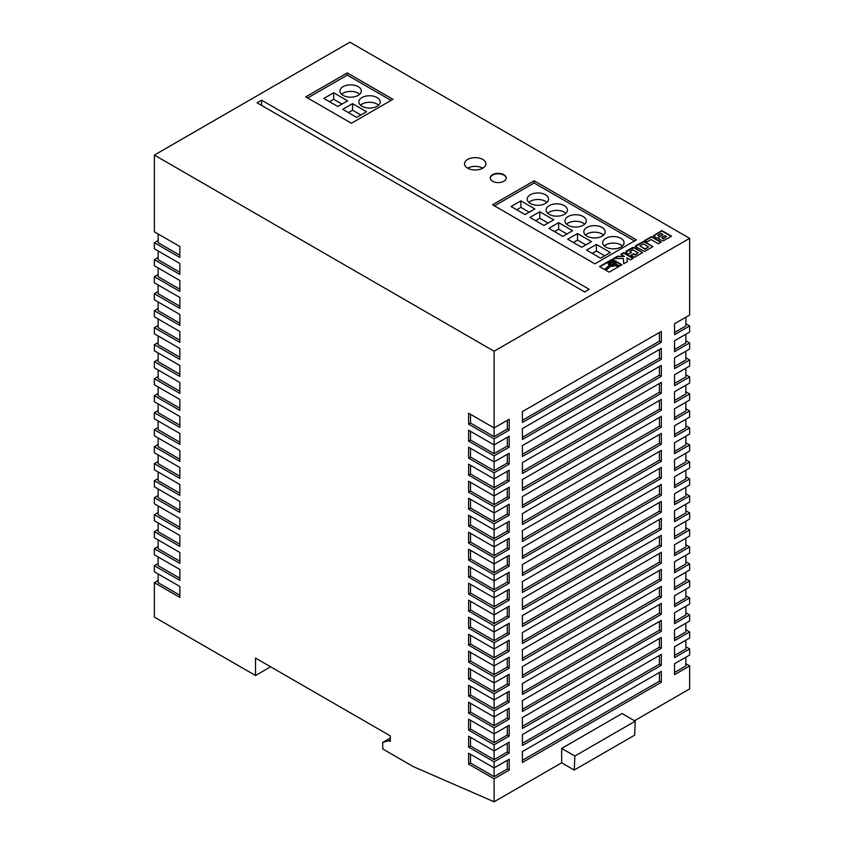 <?xml version="1.0" encoding="UTF-8"?>
<svg xmlns="http://www.w3.org/2000/svg" width="844" height="844" viewBox="0 0 844 844"><rect width="100%" height="100%" fill="white"/><g stroke="black" fill="none" stroke-linecap="round" stroke-linejoin="round"><path stroke-width="1.27" d="M614.031 262.452A2.564 1.477 0 0 0 611.246 262.125A2.564 1.477 0 0 0 609.663 263.497A2.564 1.477 0 0 0 610.412 264.541A2.564 1.477 0 0 0 613.198 264.858A2.564 1.477 0 0 0 614.78 263.497A2.564 1.477 0 0 0 614.031 262.452M614.749 263.708A2.564 1.477 0 0 0 614.031 262.885A2.564 1.477 0 0 0 611.415 262.526A2.564 1.477 0 0 0 609.695 263.708M503.91 174.708A8.007 4.621 0 0 0 495.185 173.706A8.007 4.621 0 0 0 490.237 177.968A8.007 4.621 0 0 0 492.59 181.238A8.007 4.621 0 0 0 501.315 182.241A8.007 4.621 0 0 0 506.252 177.968A8.007 4.621 0 0 0 503.91 174.708M506.252 178.19A8.007 4.621 0 0 0 503.91 175.141A8.007 4.621 0 0 0 495.365 174.096A8.007 4.621 0 0 0 490.248 178.19M482.779 159.453A10.677 6.161 0 0 0 471.142 158.113A10.677 6.161 0 0 0 464.548 163.81A10.677 6.161 0 0 0 467.671 168.167A10.677 6.161 0 0 0 479.308 169.496A10.677 6.161 0 0 0 485.901 163.81A10.677 6.161 0 0 0 482.779 159.453M482.768 168.167A10.677 6.161 0 0 0 467.671 168.167M358.204 86.658A10.677 6.161 0 0 0 346.567 85.318A10.677 6.161 0 0 0 339.984 91.015A10.677 6.161 0 0 0 343.107 95.372A10.677 6.161 0 0 0 354.744 96.712A10.677 6.161 0 0 0 361.337 91.015A10.677 6.161 0 0 0 358.204 86.658M359.713 94.285A10.677 6.161 0 0 0 358.204 93.199A10.677 6.161 0 0 0 341.609 94.285M377.078 97.556A10.677 6.161 0 0 0 365.441 96.216A10.677 6.161 0 0 0 358.858 101.913A10.677 6.161 0 0 0 361.981 106.27A10.677 6.161 0 0 0 373.618 107.61A10.677 6.161 0 0 0 380.211 101.913A10.677 6.161 0 0 0 377.078 97.556M378.587 105.183A10.677 6.161 0 0 0 377.078 104.097A10.677 6.161 0 0 0 360.483 105.183M602.057 227.447A10.677 6.161 0 0 0 590.42 226.108A10.677 6.161 0 0 0 583.826 231.805A10.677 6.161 0 0 0 586.96 236.162A10.677 6.161 0 0 0 598.596 237.502A10.677 6.161 0 0 0 605.18 231.805A10.677 6.161 0 0 0 602.057 227.447M603.555 235.075A10.677 6.161 0 0 0 602.057 233.978A10.677 6.161 0 0 0 585.451 235.075M583.183 216.549A10.677 6.161 0 0 0 571.546 215.209A10.677 6.161 0 0 0 564.952 220.906A10.677 6.161 0 0 0 568.086 225.264A10.677 6.161 0 0 0 579.722 226.603A10.677 6.161 0 0 0 586.306 220.906A10.677 6.161 0 0 0 583.183 216.549M584.681 224.177A10.677 6.161 0 0 0 583.183 223.08A10.677 6.161 0 0 0 566.577 224.177M564.309 205.651A10.677 6.161 0 0 0 552.672 204.311A10.677 6.161 0 0 0 546.079 210.008A10.677 6.161 0 0 0 549.212 214.365A10.677 6.161 0 0 0 560.849 215.705A10.677 6.161 0 0 0 567.432 210.008A10.677 6.161 0 0 0 564.309 205.651M565.807 213.279A10.677 6.161 0 0 0 564.309 212.192A10.677 6.161 0 0 0 547.703 213.279M545.435 194.753A10.677 6.161 0 0 0 533.798 193.413A10.677 6.161 0 0 0 527.205 199.11A10.677 6.161 0 0 0 530.338 203.467A10.677 6.161 0 0 0 541.975 204.807A10.677 6.161 0 0 0 548.558 199.11A10.677 6.161 0 0 0 545.435 194.753M546.933 202.381A10.677 6.161 0 0 0 545.435 201.294A10.677 6.161 0 0 0 528.829 202.381M620.931 238.335A10.677 6.161 0 0 0 609.294 237.006A10.677 6.161 0 0 0 602.7 242.703A10.677 6.161 0 0 0 605.834 247.06A10.677 6.161 0 0 0 617.47 248.389A10.677 6.161 0 0 0 624.054 242.703A10.677 6.161 0 0 0 620.931 238.335M622.429 245.963A10.677 6.161 0 0 0 620.931 244.876A10.677 6.161 0 0 0 604.325 245.963M261.577 100.172L257.04 102.789L584.692 291.95L589.217 289.334L261.577 100.172L261.577 105.405M658.341 243.758L661.19 242.112L651.557 236.552L644.711 240.508L647.042 241.859L651.04 239.548L658.341 243.758M612.544 265.871L610.676 265.712L605.665 270.164L609.136 272.169L618.895 266.535L615.202 265.153L612.544 266.314L610.676 266.145L605.96 270.333M658.953 239.242L663.162 240.92L671.507 236.162L661.875 230.602L653.414 235.729L656.685 238.019L659.227 237.808L658.953 239.242M635.986 246.933L644.626 251.449L652.982 246.617L643.761 241.3L635.922 245.583L635.405 246.121L635.986 246.933M633.591 253.749L630.721 255.394L634.688 257.188L642.579 252.63L634.298 247.429L632.441 247.598L625.984 251.322L625.657 252.419L628.569 254.149L631.428 252.504L629.909 251.617L632.926 249.877L638.127 252.873L635.099 254.624L633.591 253.749L631.101 255.616M620.815 254.308L624.476 256.418L617.565 256.186L613.525 258.517L623.41 258.517L623.716 263.75L627.472 261.587L626.87 257.81L630.447 259.868L633.295 258.222L623.663 252.662L620.815 254.308M616.046 262.579L616.057 264.394L620.034 265.881L621.965 264.763L612.333 259.203L599.514 266.609L604.515 269.5L609.347 265.216L608.091 263.623L609.294 261.809L612.765 261.123L616.046 262.579M392.935 99.297L351.41 123.266L305.739 96.902L347.264 72.932L392.935 99.297M494.099 351.231L689.632 238.335L349.901 42.2L154.368 155.085L154.368 231.805L179.846 246.511L179.846 257.409L154.368 242.703L154.368 248.801L179.846 263.507L179.846 274.406L154.368 259.699L154.368 265.797L179.846 280.514L179.846 291.412L154.368 276.695L154.368 282.803L179.846 297.51L179.846 308.408L154.368 293.701L154.368 299.799L179.846 314.506L179.846 325.404L154.368 310.697L154.368 316.795L179.846 331.513L179.846 342.4L154.368 327.694L154.368 333.791L179.846 348.509L179.846 359.407L154.368 344.69L154.368 350.798L179.846 365.505L179.846 376.403L154.368 361.696L154.368 367.794L179.846 382.501L179.846 393.399L154.368 378.692L154.368 384.79L179.846 399.507L179.846 410.406L154.368 395.688L154.368 401.797L179.846 416.503L179.846 427.402L154.368 412.684L154.368 418.793L179.846 433.499L179.846 444.398L154.368 429.691L154.368 435.789L179.846 450.506L179.846 461.394L154.368 446.687L154.368 452.785L179.846 467.502L179.846 478.4L154.368 463.683L154.368 469.791L179.846 484.498L179.846 495.396L154.368 480.69L154.368 486.788L179.846 501.494L179.846 512.392L154.368 497.686L154.368 503.784L179.846 518.501L179.846 529.399L154.368 514.682L154.368 520.79L179.846 535.497L179.846 546.395L154.368 531.678L154.368 537.786L179.846 552.493L179.846 563.391L154.368 548.684L154.368 554.782L179.846 569.489L179.846 580.387L154.368 565.68L154.368 571.778L179.846 586.496L179.846 597.394L154.368 582.676L154.368 617.112L255.532 675.516L255.532 658.088L390.297 735.884L390.297 741.549L388.778 740.684L382.743 742.425L382.743 748.966L413.317 766.616L494.099 801.8L494.099 778.822L509.196 770.097L509.196 759.21L494.099 767.924L494.099 761.815L509.196 753.101L509.196 742.203L494.099 750.928L494.099 744.819L509.196 736.105L509.196 725.207L494.099 733.921L494.099 727.823L509.196 719.109L509.196 708.211L494.099 716.925L494.099 710.827L509.196 702.102L509.196 691.204L494.099 699.929L494.099 693.821L509.196 685.106L509.196 674.208L494.099 682.923L494.099 676.825L509.196 668.11L509.196 657.212L494.099 665.927L494.099 659.829L509.196 651.104L509.196 640.216L494.099 648.93L494.099 642.822L509.196 634.108L509.196 623.21L494.099 631.934L494.099 625.826L509.196 617.112L509.196 606.214L494.099 614.928L494.099 608.83L509.196 600.116L509.196 589.217L494.099 597.932L494.099 591.834L509.196 583.109L509.196 572.211L494.099 580.936L494.099 574.827L509.196 566.113L509.196 555.215L494.099 563.929L494.099 557.831L509.196 549.117L509.196 538.219L494.099 546.933L494.099 540.835L509.196 532.121L509.196 521.223L494.099 529.937L494.099 523.839L509.196 515.114L509.196 504.216L494.099 512.941L494.099 506.833L509.196 498.118L509.196 487.22L494.099 495.934L494.099 489.837L509.196 481.122L509.196 470.224L494.099 478.938L494.099 472.84L509.196 464.116L509.196 453.228L494.099 461.942L494.099 455.834L509.196 447.12L509.196 436.221L494.099 444.946L494.099 438.838L509.196 430.123L509.196 419.225L494.099 427.94L494.099 351.231L154.368 155.085M594.883 263.834L492.59 204.775L534.115 180.806L636.408 239.865L594.883 263.834M468.62 764.105L470.509 763.018L494.099 776.638L494.099 767.924L468.62 753.207L468.62 764.105L494.099 778.822M468.62 747.109L470.509 746.022L494.099 759.642L494.099 750.928L468.62 736.211L468.62 747.109L494.099 761.815M468.62 730.113L470.509 729.026L494.099 742.646L494.099 733.921L468.62 719.215L468.62 730.113L494.099 744.819M468.62 713.117L470.509 712.019L494.099 725.64L494.099 716.925L468.62 702.219L468.62 713.117L494.099 727.823M468.62 696.11L470.509 695.023L494.099 708.644L494.099 699.929L468.62 685.212L468.62 696.11L494.099 710.827M468.62 679.114L470.509 678.027L494.099 691.647L494.099 682.923L468.62 668.216L468.62 679.114L494.099 693.821M468.62 662.118L470.509 661.021L494.099 674.641L494.099 665.927L468.62 651.22L468.62 662.118L494.099 676.825M468.62 645.111L470.509 644.025L494.099 657.645L494.099 648.93L468.62 634.224L468.62 645.111L494.099 659.829M468.62 628.115L470.509 627.029L494.099 640.649L494.099 631.934L468.62 617.217L468.62 628.115L494.099 642.822M468.62 611.119L470.509 610.033L494.099 623.653L494.099 614.928L468.62 600.221L468.62 611.119L494.099 625.826M468.62 594.123L470.509 593.026L494.099 606.646L494.099 597.932L468.62 583.225L468.62 594.123L494.099 608.83M468.62 577.117L470.509 576.03L494.099 589.65L494.099 580.936L468.62 566.219L468.62 577.117L494.099 591.834M468.62 560.121L470.509 559.034L494.099 572.654L494.099 563.929L468.62 549.222L468.62 560.121L494.099 574.827M468.62 543.125L470.509 542.027L494.099 555.647L494.099 546.933L468.62 532.226L468.62 543.125L494.099 557.831M468.62 526.118L470.509 525.031L494.099 538.651L494.099 529.937L468.62 515.23L468.62 526.118L494.099 540.835M468.62 509.122L470.509 508.035L494.099 521.655L494.099 512.941L468.62 498.224L468.62 509.122L494.099 523.839M468.62 492.126L470.509 491.039L494.099 504.659L494.099 495.934L468.62 481.228L468.62 492.126L494.099 506.833M468.62 475.13L470.509 474.033L494.099 487.653L494.099 478.938L468.62 464.232L468.62 475.13L494.099 489.837M468.62 458.123L470.509 457.037L494.099 470.657L494.099 461.942L468.62 447.225L468.62 458.123L494.099 472.84M468.62 441.127L470.509 440.041L494.099 453.661L494.099 444.946L468.62 430.229L468.62 441.127L494.099 455.834M468.62 424.131L470.509 423.034L494.099 436.664L494.099 427.94L468.62 413.233L468.62 424.131L494.099 438.838M685.856 323.769L689.632 325.953L674.535 334.667L674.535 323.769L689.632 315.055L689.632 238.335M685.856 340.765L689.632 342.949L674.535 351.663L674.535 340.765L689.632 332.051L689.632 325.953M685.856 357.772L689.632 359.945L674.535 368.67L674.535 357.772L689.632 349.047L689.632 342.949M685.856 374.768L689.632 376.952L674.535 385.666L674.535 374.768L689.632 366.053L689.632 359.945M685.856 391.764L689.632 393.948L674.535 402.662L674.535 391.764L689.632 383.049L689.632 376.952M685.856 408.77L689.632 410.944L674.535 419.658L674.535 408.77L689.632 400.045L689.632 393.948M685.856 425.766L689.632 427.94L674.535 436.664L674.535 425.766L689.632 417.052L689.632 410.944M685.856 442.762L689.632 444.946L674.535 453.661L674.535 442.762L689.632 434.048L689.632 427.94M685.856 459.758L689.632 461.942L674.535 470.657L674.535 459.758L689.632 451.044L689.632 444.946M685.856 476.765L689.632 478.938L674.535 487.663L674.535 476.765L689.632 468.04L689.632 461.942M685.856 493.761L689.632 495.945L674.535 504.659L674.535 493.761L689.632 485.047L689.632 478.938M685.856 510.757L689.632 512.941L674.535 521.655L674.535 510.757L689.632 502.043L689.632 495.945M685.856 527.764L689.632 529.937L674.535 538.651L674.535 527.753L689.632 519.039L689.632 512.941M685.856 544.76L689.632 546.933L674.535 555.658L674.535 544.76L689.632 536.035L689.632 529.937M685.856 561.756L689.632 563.94L674.535 572.654L674.535 561.756L689.632 553.042L689.632 546.933M685.856 578.752L689.632 580.936L674.535 589.65L674.535 578.752L689.632 570.038L689.632 563.94M685.856 595.759L689.632 597.932L674.535 606.646L674.535 595.759L689.632 587.034L689.632 580.936M685.856 612.755L689.632 614.928L674.535 623.653L674.535 612.755L689.632 604.04L689.632 597.932M685.856 629.751L689.632 631.934L674.535 640.649L674.535 629.751L689.632 621.036L689.632 614.928M685.856 646.747L689.632 648.93L674.535 657.645L674.535 646.747L689.632 638.032L689.632 631.934M685.856 663.753L689.632 665.927L674.535 674.651L674.535 663.753L689.632 655.028L689.632 648.93M634.519 720.734L689.632 688.915L689.632 665.927M158.144 352.971L158.144 361.696L179.846 374.219M158.144 369.978L158.144 378.692L179.846 391.226M158.144 420.966L158.144 429.691L179.846 442.224M158.144 403.97L158.144 412.684L179.846 425.218M158.144 386.974L158.144 395.688L179.846 408.222M158.144 301.983L158.144 310.697L179.846 323.231M158.144 318.979L158.144 327.694L179.846 340.227M158.144 335.975L158.144 344.69L179.846 357.223M158.144 250.984L158.144 259.699L179.846 272.232M158.144 267.981L158.144 276.695L179.846 289.228M158.144 284.977L158.144 293.701L179.846 306.224M158.144 573.962L158.144 582.676L179.846 595.21M158.144 522.963L158.144 531.678L179.846 544.211M158.144 539.96L158.144 548.684L179.846 561.218M158.144 556.966L158.144 565.68L179.846 578.214M158.144 471.965L158.144 480.69L179.846 493.212M158.144 454.969L158.144 463.683L179.846 476.216M158.144 437.973L158.144 446.687L179.846 459.22M158.144 488.971L158.144 497.686L179.846 510.219M158.144 505.967L158.144 514.682L179.846 527.215M154.368 582.676L158.144 580.503M154.368 565.68L158.144 563.497M154.368 548.684L158.144 546.501M154.368 531.678L158.144 529.504M154.368 514.682L158.144 512.508M154.368 497.686L158.144 495.502M154.368 480.69L158.144 478.506M154.368 463.683L158.144 461.51M154.368 446.687L158.144 444.503M154.368 429.691L158.144 427.507M154.368 412.684L158.144 410.511M154.368 395.688L158.144 393.515M154.368 378.692L158.144 376.508M154.368 361.696L158.144 359.512M154.368 344.69L158.144 342.516M154.368 327.694L158.144 325.52M154.368 310.697L158.144 308.514M154.368 293.701L158.144 291.518M154.368 276.695L158.144 274.522M154.368 259.699L158.144 257.515M154.368 242.703L158.144 240.519M158.144 233.978L158.144 242.703L179.846 255.226M522.404 683.577L522.404 694.475L661.316 614.274L661.316 603.386L522.404 683.577M522.404 649.585L522.404 660.483L661.316 580.282L661.316 569.384L522.404 649.585M522.404 666.581L522.404 677.479L661.316 597.278L661.316 586.38L522.404 666.581M522.404 615.582L522.404 626.48L661.316 546.279L661.316 535.381L522.404 615.582M522.404 632.589L522.404 643.476L661.316 563.286L661.316 552.387L522.404 632.589M522.404 717.579L522.404 728.477L661.316 648.276L661.316 637.378L522.404 717.579M522.404 734.575L522.404 745.474L661.316 665.272L661.316 654.374L522.404 734.575M522.404 700.583L522.404 711.481L661.316 631.28L661.316 620.382L522.404 700.583M522.404 751.582L522.404 762.47L661.316 682.279L661.316 671.381L522.404 751.582M522.404 445.6L522.404 456.488L661.316 376.297L661.316 365.399L522.404 445.6M522.404 462.596L522.404 473.495L661.316 393.293L661.316 382.395L522.404 462.596M522.404 428.594L522.404 439.492L661.316 359.291L661.316 348.393L522.404 428.594M522.404 496.588L522.404 507.487L661.316 427.286L661.316 416.398L522.404 496.588M522.404 479.592L522.404 490.491L661.316 410.289L661.316 399.391L522.404 479.592M522.404 564.583L522.404 575.481L661.316 495.291L661.316 484.393L522.404 564.583M522.404 598.586L522.404 609.484L661.316 529.283L661.316 518.385L522.404 598.586M522.404 581.59L522.404 592.488L661.316 512.287L661.316 501.389L522.404 581.59M522.404 547.587L522.404 558.485L661.316 478.284L661.316 467.386L522.404 547.587M522.404 513.595L522.404 524.493L661.316 444.292L661.316 433.394L522.404 513.595M522.404 530.591L522.404 541.489L661.316 461.288L661.316 450.39L522.404 530.591M522.404 411.598L522.404 422.496L661.316 342.295L661.316 331.397L522.404 411.598M494.099 801.8L561.661 762.786L574.226 770.044L574.88 756.034L635.268 721.166L622.06 713.539L561.661 748.406L561.661 762.786M255.532 675.516L270.629 666.802M574.226 770.044L634.625 735.177L635.268 721.166M574.88 756.034L561.661 748.406M390.297 738.067L382.743 742.425M390.297 739.808L388.778 740.684M674.535 332.483L685.856 325.953L685.856 317.228M494.099 436.664L507.307 429.037L507.307 420.312M507.307 429.037L509.196 430.123M522.404 420.312L659.428 341.208L659.428 332.483M659.428 341.208L661.316 342.295M470.509 423.034L470.509 414.32M674.535 349.49L685.856 342.949L685.856 334.235M674.535 451.477L685.856 444.946L685.856 436.221M674.535 485.479L685.856 478.938L685.856 470.224M674.535 468.483L685.856 461.942L685.856 453.228M674.535 519.482L685.856 512.941L685.856 504.216M674.535 502.475L685.856 495.945L685.856 487.22M674.535 417.485L685.856 410.944L685.856 402.229M674.535 400.489L685.856 393.948L685.856 385.233M674.535 434.481L685.856 427.94L685.856 419.225M674.535 366.486L685.856 359.945L685.856 351.231M674.535 383.482L685.856 376.952L685.856 368.227M674.535 672.468L685.856 665.927L685.856 657.212M674.535 638.465L685.856 631.934L685.856 623.21M674.535 655.471L685.856 648.93L685.856 640.216M674.535 570.47L685.856 563.94L685.856 555.215M674.535 536.478L685.856 529.937L685.856 521.223M674.535 553.474L685.856 546.933L685.856 538.219M674.535 587.477L685.856 580.936L685.856 572.221M674.535 621.469L685.856 614.928L685.856 606.214M674.535 604.473L685.856 597.932L685.856 589.217M494.099 555.647L507.307 548.02L507.307 539.305M507.307 548.02L509.196 549.117M494.099 572.654L507.307 565.026L507.307 556.301M507.307 565.026L509.196 566.113M494.099 623.653L507.307 616.025L507.307 607.3M507.307 616.025L509.196 617.112M494.099 606.646L507.307 599.018L507.307 590.304M507.307 599.018L509.196 600.116M494.099 589.65L507.307 582.022L507.307 573.308M507.307 582.022L509.196 583.109M494.099 504.659L507.307 497.032L507.307 488.307M507.307 497.032L509.196 498.118M494.099 521.655L507.307 514.028L507.307 505.313M507.307 514.028L509.196 515.114M494.099 538.651L507.307 531.024L507.307 522.309M507.307 531.024L509.196 532.121M494.099 453.661L507.307 446.033L507.307 437.319M507.307 446.033L509.196 447.12M494.099 470.657L507.307 463.029L507.307 454.315M507.307 463.029L509.196 464.116M494.099 487.653L507.307 480.025L507.307 471.311M507.307 480.025L509.196 481.122M494.099 776.638L507.307 769.011L507.307 760.296M507.307 769.011L509.196 770.097M494.099 725.64L507.307 718.012L507.307 709.298M507.307 718.012L509.196 719.109M494.099 742.646L507.307 735.019L507.307 726.294M507.307 735.019L509.196 736.105M494.099 759.642L507.307 752.015L507.307 743.3M507.307 752.015L509.196 753.101M494.099 674.641L507.307 667.013L507.307 658.299M507.307 667.013L509.196 668.11M494.099 657.645L507.307 650.017L507.307 641.303M507.307 650.017L509.196 651.104M494.099 640.649L507.307 633.021L507.307 624.307M507.307 633.021L509.196 634.108M494.099 691.647L507.307 684.02L507.307 675.295M507.307 684.02L509.196 685.106M494.099 708.644L507.307 701.016L507.307 692.302M507.307 701.016L509.196 702.102M522.404 539.305L659.428 460.202L659.428 451.477M659.428 460.202L661.316 461.288M522.404 522.309L659.428 443.195L659.428 434.481M659.428 443.195L661.316 444.292M522.404 556.301L659.428 477.198L659.428 468.483M659.428 477.198L661.316 478.284M522.404 590.304L659.428 511.2L659.428 502.475M659.428 511.2L661.316 512.287M522.404 607.3L659.428 528.196L659.428 519.471M659.428 528.196L661.316 529.283M522.404 573.308L659.428 494.194L659.428 485.479M659.428 494.194L661.316 495.291M522.404 488.307L659.428 409.203L659.428 400.489M659.428 409.203L661.316 410.289M522.404 505.313L659.428 426.199L659.428 417.485M659.428 426.199L661.316 427.286M522.404 437.319L659.428 358.204L659.428 349.49M659.428 358.204L661.316 359.291M522.404 471.311L659.428 392.207L659.428 383.482M659.428 392.207L661.316 393.293M522.404 454.315L659.428 375.2L659.428 366.486M659.428 375.2L661.316 376.297M522.404 760.296L659.428 681.182L659.428 672.468M659.428 681.182L661.316 682.279M522.404 709.298L659.428 630.183L659.428 621.469M659.428 630.183L661.316 631.28M522.404 743.3L659.428 664.186L659.428 655.471M659.428 664.186L661.316 665.272M522.404 726.294L659.428 647.19L659.428 638.465M659.428 647.19L661.316 648.276M522.404 641.303L659.428 562.188L659.428 553.474M659.428 562.188L661.316 563.286M522.404 624.307L659.428 545.192L659.428 536.478M659.428 545.192L661.316 546.279M522.404 675.295L659.428 596.191L659.428 587.477M659.428 596.191L661.316 597.278M522.404 658.299L659.428 579.195L659.428 570.47M659.428 579.195L661.316 580.282M522.404 692.302L659.428 613.187L659.428 604.473M659.428 613.187L661.316 614.274M470.509 695.023L470.509 686.309M470.509 678.027L470.509 669.303M470.509 627.029L470.509 618.314M470.509 644.025L470.509 635.31M470.509 661.021L470.509 652.306M470.509 746.022L470.509 737.297M470.509 729.026L470.509 720.301M470.509 712.019L470.509 703.305M470.509 763.018L470.509 754.304M470.509 474.033L470.509 465.318M470.509 457.037L470.509 448.322M470.509 440.041L470.509 431.316M470.509 525.031L470.509 516.317M470.509 508.035L470.509 499.321M470.509 491.039L470.509 482.314M470.509 576.03L470.509 567.316M470.509 593.026L470.509 584.312M470.509 610.033L470.509 601.308M470.509 559.034L470.509 550.309M470.509 542.027L470.509 533.313M307.627 97.988L347.264 75.105L347.264 72.932M347.264 75.105L391.046 100.383M337.822 106.492L347.633 100.826L333.675 92.756L323.853 98.431L337.822 106.492M356.695 117.39L366.507 111.725L352.549 103.654L342.727 109.319L356.695 117.39M494.478 205.873L534.115 182.99L534.115 180.806M534.115 182.99L634.519 240.951M600.548 258.169L610.36 252.504L596.391 244.443L586.58 250.109L600.548 258.169M525.052 214.587L534.864 208.922L520.896 200.851L511.084 206.516L525.052 214.587M581.674 247.271L591.486 241.606L577.518 233.545L567.706 239.211L581.674 247.271M562.8 236.383L572.612 230.707L558.644 222.647L548.832 228.313L562.8 236.383M543.926 225.485L553.738 219.82L539.77 211.749L529.958 217.414L543.926 225.485M604.694 255.774L596.391 250.984L592.245 253.379M596.391 250.984L596.391 244.443M585.82 244.876L577.518 240.086L573.371 242.481M577.518 240.086L577.518 233.545M566.946 233.978L558.644 229.188L554.497 231.583M558.644 229.188L558.644 222.647M548.072 223.08L539.77 218.29L535.623 220.685M539.77 218.29L539.77 211.749M529.199 212.192L520.896 207.392L516.75 209.787M520.896 207.392L520.896 200.851M341.978 104.097L333.675 99.297L329.519 101.691M333.675 99.297L333.675 92.756M360.852 114.984L352.549 110.195L348.393 112.59M352.549 110.195L352.549 103.654M609.062 265.47L608.091 263.37M621.585 264.984L612.333 259.646L599.884 266.831M616.363 263.486L616.226 264.098M632.916 258.443L623.663 253.105L621.195 254.529M627.409 261.629L626.87 257.81M624.476 256.418L617.565 256.618L614.284 258.517M638.127 252.873L635.099 255.057L633.591 254.181M631.048 252.725L629.909 251.617M642.516 252.736L633.823 247.746L625.52 252.208M652.918 246.722L643.761 241.732L635.469 246.459M639.868 245.868L645.059 249.307L648.53 246.87L643.339 243.863L639.868 245.868L645.059 248.874L648.53 246.87M610.486 263.497L612.216 264.932L613.957 263.497L612.216 262.495L610.486 263.497L612.216 264.499L613.957 263.497M659.227 237.808L658.869 239.063M671.138 236.383L661.875 231.034L653.467 236.067M661.717 237.523L663.215 238.926L666.528 236.573L664.872 235.613L661.886 237.343L663.215 238.493L666.528 236.573M657.761 235.434L659.67 236.837L663.015 234.548L661.158 233.471L657.761 235.434L659.67 236.404L663.015 234.548M618.43 266.799L615.202 265.596L612.544 266.314M660.82 242.333L651.557 236.995L645.09 240.73"/></g></svg>
